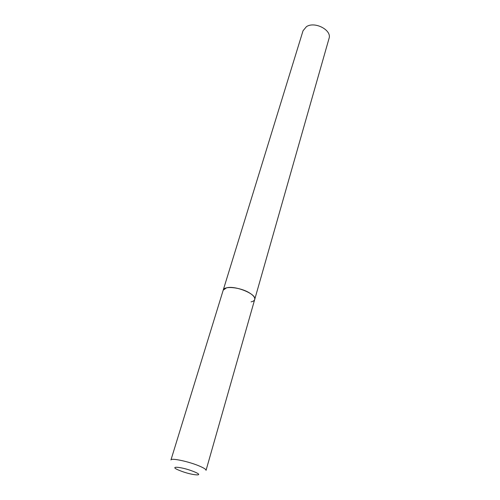 <?xml version="1.0" encoding="UTF-8"?>
<svg xmlns="http://www.w3.org/2000/svg" width="500" height="500" viewBox="0 0 500 500"><rect width="100%" height="100%" fill="white"/><g stroke="black" fill="none" stroke-linecap="round" stroke-linejoin="round"><path stroke-width="0.75" d="M254.706 299.469L329.031 38.45C332.137 30.169 314.762 21.025 306.419 26.675L303.038 30.75L170.956 459.956C170.925 457.775 188.256 461.381 198.869 465.831C203.756 467.869 206.15 469.375 206.044 470.35L254.706 299.469C255.125 297.438 253.244 295.175 249.062 292.669C239.994 287.181 223.962 285.7 223.212 290.144L226.494 287.856C235.338 285.238 257.119 294.281 254.706 299.469C254.344 300.631 253.137 301.431 251.088 301.869M179.887 470.619C191.812 475.5 206.575 476.675 193.762 471.594C181.262 466.481 166.938 465.606 179.887 470.619"/></g></svg>
